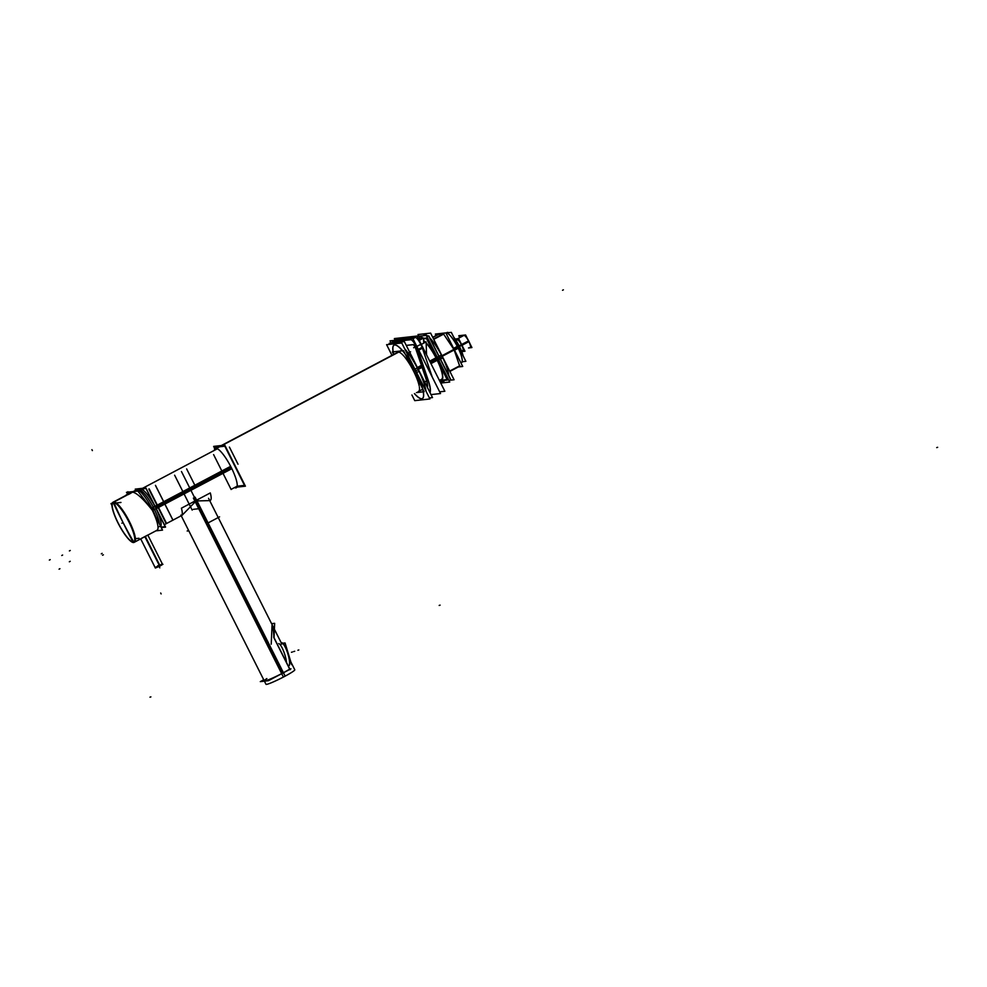 <?xml version="1.0" encoding="UTF-8"?>
<svg xmlns="http://www.w3.org/2000/svg" width="987" height="987" viewBox="0 0 987 987"><rect width="100%" height="100%" fill="white"/><g stroke="black" fill="none" stroke-linecap="round" stroke-linejoin="round"><path stroke-width="1.48" d="M160.684 526.466A21.159 4.799 -117.9 0 0 155.502 507.54A21.159 4.799 -117.9 0 0 140.512 489.404A21.159 4.799 -117.9 0 1 155.502 507.54A21.159 4.799 -117.9 0 0 139.735 490.675A21.159 4.799 -117.9 0 1 139.895 490.157A21.159 4.799 -117.9 0 0 139.735 490.675A21.159 4.799 -117.9 0 1 155.502 507.54A21.159 4.799 -117.9 0 0 139.735 490.675A21.159 4.799 -117.9 0 1 155.502 507.54A21.159 4.799 -117.9 0 1 160.684 526.466A21.159 4.799 -117.9 0 0 155.502 507.54A21.159 4.799 -117.9 0 1 160.684 526.466A21.159 4.799 -117.9 0 0 155.502 507.54A21.159 4.799 -117.9 0 1 160.684 526.466M180.892 515.103L264.257 680.845A16.125 1.394 -26.7 0 0 282.541 673.171A16.125 1.394 -26.7 0 0 289.685 669.112L274.016 637.96L274.645 623.328L271.598 623.673M208.553 498.324L217.954 517.028L209.7 500.619L196.265 500.94M273.88 637.429C273.596 630.841 273.004 626.609 272.128 624.746L272.079 624.623C272.98 626.412 273.584 630.668 273.88 637.429M195.994 501.075L182.077 515.3L172.959 520.124L182.077 515.3M155.539 516.213A22.676 5.132 -117.9 0 0 136.477 489.836L132.443 492.069C136.724 492.858 143.337 498.891 152.245 510.156A22.676 5.132 62.1 0 1 157.081 530.216L147.729 535.164M140.722 538.766L147.754 535.053L140.722 538.766M128.002 494.709L130.975 493.142L128.002 494.709M461.842 336.518A6.798 1.542 -117.9 0 0 460.473 335.827L460.608 335.753M456.043 340.441L457.289 339.775A6.045 1.369 -117.9 0 1 461.571 344.957A6.045 1.369 62.1 0 1 462.94 350.471L461.583 351.187M463.285 351.138A6.798 1.542 62.1 0 0 461.756 344.944A6.798 1.542 -117.9 0 0 456.932 339.109L463.878 335.444A6.798 1.542 -117.9 0 1 468.689 341.268A6.798 1.542 62.1 0 1 470.231 347.473L470.367 347.399M456.87 339.158A6.798 1.542 -117.9 0 0 456.66 340.108A6.798 1.542 -117.9 0 1 458.239 339.725A6.798 1.542 -117.9 0 1 461.756 344.944A6.798 1.542 62.1 0 1 462.311 350.792A6.798 1.542 62.1 0 0 463.211 351.162M219.607 446.556A22.17 5.021 62.1 0 1 220.496 446.692A22.17 5.021 62.1 0 0 219.607 446.556A22.17 5.021 62.1 0 0 219.163 446.692M231.649 459.794A22.17 5.021 62.1 0 1 237.608 471.65A22.17 5.021 62.1 0 0 231.649 459.794M221.359 445.532L397.897 352.223A22.17 5.021 62.1 0 1 398.341 352.088L221.606 445.507M422.189 389.532L418.624 391.42A22.17 5.021 -117.9 0 0 419.524 389.174A22.17 5.021 -117.9 0 1 418.18 391.543M419.537 388.964A22.17 5.021 -117.9 0 0 419.376 387.015A22.17 5.021 -117.9 0 1 419.537 388.964M419.167 385.831A22.17 5.021 -117.9 0 0 404.658 356.998A22.17 5.021 -117.9 0 1 419.167 385.831M404.004 356.221A22.17 5.021 -117.9 0 0 398.341 352.088A22.17 5.021 -117.9 0 1 404.004 356.221M418.155 369.632A30.227 6.847 -117.9 0 0 404.621 348.67A30.227 6.847 -117.9 0 1 418.155 369.632A30.227 6.847 62.1 0 1 426.026 391.222A30.227 6.847 62.1 0 0 418.155 369.632L415.798 370.878M394.134 345.092A30.227 6.847 -117.9 0 1 415.552 371.001A30.227 6.847 62.1 0 1 422.387 398.538M414.417 393.64A30.227 6.847 -117.9 0 0 422.3 398.588A30.227 6.847 62.1 0 1 414.503 393.591A30.227 6.847 62.1 0 0 423.62 395.614A30.227 6.847 62.1 0 0 415.552 371.001A30.227 6.847 -117.9 0 0 398.242 346.412A30.227 6.847 -117.9 0 0 393.788 354.395A30.227 6.847 -117.9 0 1 394.097 345.117M392.468 342.933A8.056 1.826 62.1 0 1 392.74 341.749A8.056 1.826 62.1 0 0 392.468 342.933M392.949 341.662L410.9 339.651A8.056 1.826 62.1 0 1 417.785 349.632A8.056 1.826 62.1 0 0 410.9 339.651L392.949 341.662M417.994 350.237L428.185 380.155L417.994 350.237M428.395 380.76A29.018 6.576 62.1 0 1 430.024 392.616A29.018 6.576 62.1 0 0 428.395 380.76M427.42 387.447A23.478 5.317 -117.9 0 0 425.989 378.403A23.478 5.317 -117.9 0 1 427.42 387.447M425.792 377.824L415.835 348.584L425.792 377.824M415.613 348.004A3.023 0.691 -117.9 0 0 413.171 344.611L406.262 345.388L413.171 344.611A3.023 0.691 -117.9 0 1 415.613 348.004M422.337 347.942L432.133 376.726L422.337 347.942L418.587 349.916L422.337 347.942M415.478 337.381A8.056 1.826 62.1 0 1 422.128 347.35A8.056 1.826 62.1 0 0 415.478 337.381M397.28 339.368L415.243 337.369L412.887 338.603L415.243 337.369L397.28 339.368L395.639 340.244L397.28 339.368M423.633 340.836A22.17 5.021 62.1 0 1 425.323 342.279A22.17 5.021 62.1 0 0 423.633 340.836M430.344 362.377L436.599 359.071A22.17 5.021 62.1 0 0 426.15 343.118A22.17 5.021 62.1 0 1 436.599 359.071A22.17 5.021 62.1 0 1 441.608 379.267L439.412 380.427L447.148 379.588L426.483 338.504L423.571 338.837M420.413 344.87L426.113 341.872L426.544 354.58M462.891 361.649A16.631 3.763 62.1 0 1 462.582 361.908L461.583 362.439A16.631 3.763 -117.9 0 0 462.126 361.674M462.138 361.624A16.631 3.763 -117.9 0 0 457.82 347.301A16.631 3.763 -117.9 0 0 447.037 333.038M446.988 333.026A16.631 3.763 -117.9 0 0 446.038 333.038L447.049 332.508A16.631 3.763 62.1 0 1 448.468 332.693A15.866 3.603 -117.9 0 1 448.629 332.681M441.843 379.711A22.676 5.132 -117.9 0 0 436.723 359.058A22.676 5.132 -117.9 0 1 440.658 379.773A22.676 5.132 -117.9 0 0 441.818 379.724A22.676 5.132 62.1 0 1 440.597 379.798M436.723 359.058A22.676 5.132 -117.9 0 0 426.137 342.859A22.676 5.132 -117.9 0 1 436.723 359.058M425.496 342.193A22.676 5.132 -117.9 0 0 423.62 340.527A22.676 5.132 -117.9 0 1 425.496 342.193M437.34 358.812A23.429 5.305 62.1 0 1 441.103 367.3A23.429 5.305 62.1 0 0 437.34 358.812A23.429 5.305 -117.9 0 0 432.602 350.422A23.429 5.305 -117.9 0 1 437.34 358.812M421.56 338.59A23.429 5.305 -117.9 0 0 420.881 338.664A23.429 5.305 -117.9 0 1 421.56 338.59M442.102 356.467A25.193 5.712 -117.9 0 0 429.801 337.899A25.193 5.712 -117.9 0 1 442.102 356.467A25.193 5.712 62.1 0 1 448.801 375.665A25.193 5.712 62.1 0 0 442.102 356.467L437.969 358.651M423.534 335.716A25.193 5.712 -117.9 0 1 427.803 336.061A25.193 5.712 -117.9 0 0 424.25 334.877L424.336 334.827M437.759 358.762A25.193 5.712 62.1 0 1 442.781 370.656A25.193 5.712 62.1 0 0 437.759 358.762A25.193 5.712 -117.9 0 0 430.924 347.066A25.193 5.712 -117.9 0 1 437.759 358.762M443.41 381.735A25.193 5.712 62.1 0 1 440.313 380.822A25.193 5.712 62.1 0 0 444.335 380.365A25.193 5.712 62.1 0 1 443.459 381.71M423.176 338.245A25.193 5.712 -117.9 0 0 419.833 337.209A25.193 5.712 -117.9 0 0 418.957 338.874A25.193 5.712 -117.9 0 1 423.263 338.208A25.193 5.712 -117.9 0 0 419.919 337.172M449.727 371.124L459.609 365.893L454.168 349.929L459.609 365.893L449.727 371.124L459.868 365.758M442.016 355.789L453.946 349.484L443.595 334.062L453.946 349.484L442.016 355.789L454.205 349.349M443.163 333.877L438.462 334.396L443.163 333.877M289.771 661.833A10.931 2.603 -107.6 0 0 284.959 646.053A10.931 2.603 -107.6 0 1 289.771 661.833M284.675 645.621A10.931 2.603 -107.6 0 0 283.972 644.671A10.931 2.603 -107.6 0 1 284.675 645.621M280.061 644.536L282.948 643.61L280.061 644.536M289.487 664.399A12.091 2.875 -107.6 0 0 287.797 653.591A12.091 2.875 -107.6 0 0 282.961 643.623A12.091 2.875 -107.6 0 1 287.933 654.023A12.091 2.875 -107.6 0 1 289.413 664.794M224.814 446.198L244.505 485.37L237.139 486.196L244.505 485.37L224.814 446.198L214.191 447.382L215.018 449.036L214.191 447.382L224.814 446.198M230.65 466.32L153.318 507.195A21.159 4.799 62.1 0 1 159.512 524.134A21.159 4.799 62.1 0 0 153.318 507.195L230.65 466.32M231.846 468.689L154.503 509.563A21.159 4.799 62.1 0 0 138.933 490.243A21.159 4.799 62.1 0 1 154.503 509.563L231.846 468.689M145.854 487.936L165.557 527.107L161.251 527.589L165.557 527.107L145.854 487.936L135.244 489.12L135.787 490.194L135.244 489.12L145.854 487.936M155.465 485.333L173.009 520.211M213.599 454.6L231.131 489.49M214.944 450.06L214.45 449.097L217.374 448.764L142.609 488.294L217.387 448.777M181.472 471.527L200.102 508.576L193.403 509.317M186.642 468.911L194.846 485.246M174.625 475.179L192.194 510.094M155.502 485.518L172.861 520.026M290.943 668.791L268.39 680.722L260.297 681.622L263.739 679.809M289.561 659.402L294.792 669.803A16.125 1.394 153.3 0 1 283.392 677.07L193.378 498.09M290.129 669.729L273.707 637.084M286.538 662.598A12.337 2.936 -107.6 0 0 283.417 650.717A12.337 2.936 -107.6 0 0 278.778 643.573M219.57 516.843L208.072 522.925M188.542 530.303L187.185 531.006L188.801 530.833M209.737 500.68L210.293 500.384A21.159 4.799 62.1 0 0 210.293 492.932L181.411 508.194A21.159 4.799 62.1 0 1 181.423 515.646M181.226 515.757L265.984 684.287A16.125 1.394 153.3 0 0 285.144 676.144L195.13 497.177M271.228 644.19L272.104 623.796M166.532 523.381L149.173 488.873M166.174 523.566L148.827 489.058M161.017 527.12L165.199 526.651L145.965 488.417L135.885 490.144M151.727 507.997A30.831 0.79 -27.5 0 0 153.306 507.182M152.849 510.205A30.831 4.54 -25.9 0 0 154.453 509.44M113.554 502.593A22.195 5.034 -117.9 0 0 118.132 522.937A22.195 5.034 -117.9 0 0 133.418 542.085A22.195 5.034 -117.9 0 0 128.828 521.741A22.195 5.034 -117.9 0 0 113.554 502.593A22.195 5.034 -117.9 0 0 118.132 522.937A22.195 5.034 -117.9 0 0 133.418 542.085A22.195 5.034 -117.9 0 0 128.828 521.741A22.195 5.034 -117.9 0 0 113.554 502.593A510.353 495.104 83.6 0 0 123.067 522.555A510.353 491.353 96.2 0 0 133.27 542.468A22.627 5.132 -117.9 0 0 134.812 541.345M133.418 542.085A510.353 495.104 -96.4 0 1 123.067 522.555A510.353 496.905 -111.3 0 1 113.049 502.26A22.627 5.132 -117.9 0 1 114.159 502.272M134.195 542.27L133.936 542.455A22.676 5.132 -117.9 0 1 118.785 524.492A22.676 5.132 -117.9 0 1 112.876 502.309L126.2 495.264L113.086 502.223M123.067 522.555A510.353 491.353 -83.8 0 1 113.727 502.186A22.627 5.132 -117.9 0 0 118.045 522.937A22.627 5.132 -117.9 0 0 133.948 542.394A510.353 496.905 68.7 0 1 123.067 522.555A510.353 495.104 83.6 0 0 133.627 542.48A510.353 495.104 83.6 0 1 123.067 522.555M112.876 502.309A22.676 5.132 -117.9 0 1 113.678 502.173L126.904 495.178M131.962 492.513L137.156 489.762A22.676 5.132 -117.9 0 0 136.354 489.897L131.518 492.451M140.82 538.816L147.877 535.09M113.011 502.284L113.011 502.284A22.676 5.132 -117.9 0 1 128.15 520.211A22.676 5.132 -117.9 0 1 134.059 542.394A22.676 5.132 -117.9 0 1 133.245 542.529L133.331 542.48M120.969 502.445L116.38 502.951M112.16 503.419L110.976 503.555L112.024 505.615M138.982 538.273L135.478 538.668M127.471 493.636L126.472 492.328L137.835 491.057L152.763 510.501M152.269 509.736L162.522 530.118L155.897 530.858M157.698 565.724L159.635 565.502L155.07 567.426L140.709 538.877L155.366 568.031L160.153 565.995L145.459 536.768M162.522 564.502L159.721 566.217L145.027 537.002M160.067 565.81L162.941 564.293M455.698 339.91L455.106 339.034M468.517 347.942L471.922 347.56L465.593 334.963L462.175 335.346L462.57 336.123L462.187 335.346L458.782 335.728L459.177 336.505M459.473 346.499L461.756 345.29L459.473 346.499M459.128 345.82L461.41 344.611L459.128 345.82M461.571 351.606L464.988 351.224L458.647 338.64L455.241 339.022L455.661 339.849M456.525 340.182A6.798 1.542 -117.9 0 1 456.796 339.183A6.798 1.542 -117.9 0 1 461.805 345.388L469.022 341.576A6.798 1.542 -117.9 0 0 467.678 339.121M462.175 350.866A6.798 1.542 -117.9 0 0 463.15 351.212A6.798 1.542 -117.9 0 0 461.422 344.636L468.64 340.823A6.798 1.542 -117.9 0 1 469.787 343.303M216.795 449.085L214.635 449.332L214.993 450.035M214.969 449.036L213.636 446.395L224.777 445.149L245.418 486.184L237.694 487.047M214.734 450.171A22.17 5.021 -117.9 0 1 215.598 448.579A22.17 5.021 -117.9 0 1 216.387 448.456L400.204 351.286M234.511 487.59A22.17 5.021 -117.9 0 0 236.189 487.837M235.523 487.911A22.17 5.021 -117.9 0 0 236.312 487.775A22.17 5.021 -117.9 0 0 230.526 466.086A22.17 5.021 -117.9 0 0 215.709 448.53L399.821 351.212M416.428 392.579L424.139 391.716L403.498 350.681L392.382 351.927L393.665 354.469A30.227 6.847 -117.9 0 1 394.047 345.142A30.227 6.847 -117.9 0 1 416.292 372.741M238.027 464.211L229.416 447.086L238.027 464.211M429.407 397.934L432.516 397.588L404.362 341.613L389.211 343.303L389.729 344.327M422.3 398.588A30.227 6.847 -117.9 0 0 414.602 369.36M414.947 369.187L417.378 367.892M416.637 372.568L419.08 371.272M411.9 394.973L414.762 400.648L429.913 398.958L401.771 342.982L386.608 344.673L391.975 355.357M431.023 394.603L440.523 393.542L412.751 338.331L390.025 340.86L391.148 343.081M429.974 392.518A29.018 6.576 -117.9 0 0 427.741 379.255M428.284 380.822L417.686 349.694L422.251 347.276M418.71 350.163L422.535 348.14M417.97 350.558A8.056 1.826 -117.9 0 0 414.281 343.118A8.056 1.826 -117.9 0 0 410.715 339.738M395.281 340.281L397.045 339.343M392.468 341.761L411.147 339.676M412.948 338.726L415.712 337.27M392.912 341.724A8.056 1.826 -117.9 0 0 392.678 341.773A8.056 1.826 -117.9 0 0 392.357 342.945M439.659 391.827L444.853 391.247L417.094 336.036L394.368 338.578L395.232 340.281M430.961 363.611L437.241 360.292M429.715 361.131L435.995 357.812M418.759 339.368L421.671 339.047M437.697 387.916L418.772 350.138M413.405 344.636L406.286 345.425M413.022 344.685A3.023 0.691 62.1 0 1 414.367 345.943A3.023 0.691 62.1 0 1 415.749 348.744M425.878 378.465L415.515 348.053M425.409 377.108A23.478 5.317 62.1 0 1 427.359 387.311M423.707 343.131L423.546 338.047L419.241 340.33M446.506 332.915L451.318 332.372L465.876 361.316L462.113 361.735A16.693 3.788 62.1 0 0 457.302 346.388M446.951 333.014A16.693 3.788 62.1 0 1 458.239 348.263M455.945 341.564A16.631 3.763 62.1 0 1 459.288 347.695L458.276 348.226M458.239 348.251L454.563 350.188M421.523 367.657L418.167 369.434M461.2 352.026A16.631 3.763 62.1 0 0 458.35 345.832L453.551 348.374M420.585 365.795L417.217 367.583M459.239 347.597L459.843 347.264A15.866 3.603 -117.9 0 0 453.65 336.999M458.338 345.82L458.955 345.499A15.866 3.603 -117.9 0 1 463.187 355.974M428.987 336.666L450.097 378.638M436.007 357.825A22.676 5.132 62.1 0 1 441.781 379.748M423.633 340.614A22.676 5.132 62.1 0 1 425.434 342.218M426.137 342.97A22.676 5.132 62.1 0 1 437.278 360.366M423.559 338.368L426.384 338.047L447.493 380.02L439.647 380.896M422.794 338.442L418.537 338.923M440.72 366.547A23.429 5.305 -117.9 0 0 436.587 357.541M437.907 360.156A23.429 5.305 -117.9 0 0 433.009 351.224M450.64 379.316L428.827 335.95L426.668 336.197M448.875 380.34L454.069 379.761L430.616 333.112L417.982 334.531L418.833 336.234M440.19 380.834A25.193 5.712 -117.9 0 0 443.373 381.759A25.193 5.712 -117.9 0 0 444.261 380.377M442.484 370.051A25.193 5.712 -117.9 0 0 436.957 357.405M437.253 357.245L441.46 355.012M438.672 360.058L442.879 357.825M438.376 360.218A25.193 5.712 -117.9 0 0 431.257 347.745M419.833 337.209A25.193 5.712 -117.9 0 0 418.883 338.886M440.745 383.055L449.739 382.055L426.273 335.407L417.279 336.407M436.094 335.518L435.366 334.062L445.828 332.89L462.718 366.473L458.301 366.967M438.623 334.174L432.713 337.295M443.731 333.705L433.601 339.059M433.737 339.343L443.891 333.976M454.637 350.41L454.39 349.669L442.176 356.122M454.415 349.657L442.09 355.937M454.291 349.484L453.81 348.756M443.644 333.618L433.552 338.948M442.262 356.282L454.439 349.842M441.991 355.727L457.783 347.313M459.979 366.078L449.875 371.42M449.702 371.063L459.843 365.708M459.967 365.98L449.838 371.346M282.738 643.228L285.07 642.969L291.696 664.695M281.27 642.919L281.826 642.734A12.091 2.875 -107.6 0 0 281.566 642.747A12.091 2.875 -107.6 0 1 287.945 653.542A12.091 2.875 -107.6 0 1 288.821 665.818M289.487 664.436A12.128 2.887 -107.6 0 0 287.748 653.468A12.128 2.887 -107.6 0 0 282.85 643.512A12.128 2.887 -107.6 0 0 281.283 642.796L281.32 642.821M128.347 493.722L129.322 493.241M128.199 493.808L131.481 492.427L128.359 493.056A5.034 1.443 -118.2 0 1 128.52 493.007A5.034 0.827 62.5 0 1 129.445 493.771L131.382 492.427L126.324 494.98L129.605 493.685A5.034 1.147 -117.9 0 0 128.52 493.007A5.034 1.443 61.8 0 1 129.766 493.599L125.731 495.314L130.79 492.636M128.52 493.007A5.034 1.147 -117.9 0 0 128.199 493.845A5.034 1.147 -117.9 0 1 128.52 493.007A5.034 0.827 -117.5 0 0 128.421 493.019L126.299 495.042L129.766 493.599M231.254 467.505L155.675 507.454M266.86 678.575A16.125 1.394 -26.7 0 0 266.885 680.364A16.125 1.394 -26.7 0 0 282.541 673.171A16.125 1.394 -26.7 0 0 289.685 669.112L274.016 637.96M282.541 673.171L199.781 508.601M294.62 651.284L293.682 651.58L294.62 651.284M49.35 560.085L50.214 559.629M59.06 569.178L59.936 568.709M61.749 555.508L62.613 555.052M69.337 561.776L70.213 561.307M153.886 508.305A30.831 2.665 153.3 0 1 152.294 509.107M156.637 530.352A22.676 5.132 62.1 0 0 152.245 510.156C143.337 498.891 136.724 492.858 132.443 492.069L131.542 492.538M126.521 495.19L113.764 501.939A22.676 5.132 -117.9 0 0 113.32 502.062L127.089 494.795M134.22 542.258A22.676 5.132 -117.9 0 0 129.235 521.21A22.676 5.132 -117.9 0 0 113.764 501.939A22.676 5.132 -117.9 0 1 128.927 520.605A22.676 5.132 -117.9 0 1 134.516 542.159L133.899 542.344M562.528 290.277L563.392 289.82L562.528 290.277M121.894 523.184L122.758 522.715L121.894 523.184M127.878 491.723L128.322 492.624L127.878 491.723M161.128 593.915L160.684 593.014M69.386 550.931L70.262 550.475M102.525 555.249L103.388 554.793M91.927 449.69L92.383 450.59M101.291 553.83L102.154 553.362M162.534 564.33L147.902 535.225L162.263 563.799L159.635 565.502L145.249 536.879L159.943 566.106L145.249 536.879M159.795 567.858L159.339 566.957L159.795 567.858M461.571 344.957L459.3 346.166L461.571 344.957M468.689 341.268L461.805 344.907L468.689 341.268M461.756 344.944A6.798 1.542 -117.9 0 0 458.239 339.725A6.798 1.542 -117.9 0 0 456.66 340.108A6.798 1.542 -117.9 0 1 458.239 339.725A6.798 1.542 -117.9 0 1 461.756 344.944A6.798 1.542 62.1 0 1 462.311 350.792A6.798 1.542 62.1 0 0 461.756 344.944M216.03 448.456L399.957 351.236L216.03 448.456M416.822 346.425L420.906 344.266M414.528 347.301L413.652 347.757M421.067 366.72L417.698 368.509M458.795 346.708L459.411 346.375L458.795 346.708M432.775 337.406L438.462 334.396L432.775 337.406M433.712 339.281L443.595 334.062L433.712 339.281M442.238 356.233L454.168 349.929L442.238 356.233M291.473 652.284L292.411 651.988L291.473 652.284M293.768 651.556L294.706 651.26L293.768 651.556M298.827 649.952L297.901 650.248L298.827 649.952M440.103 605.142L439.178 605.438L440.103 605.142M936.712 447.604L937.65 447.308L936.712 447.604M150.9 696.884L149.962 697.18L150.9 696.884M237.164 486.184L231.094 489.392L237.164 486.184M164.335 524.677L172.737 520.248L164.335 524.677M218.226 517.558L271.672 623.833L218.226 517.558M159.438 526.577L158.451 526.836M139.463 490.909L140.228 490.243M141.622 538.396L134.516 542.159M410.567 351.791L408.248 353.025L410.567 351.791M426.113 381.192L423.781 382.425L426.113 381.192M129.655 493.821L131.419 492.427M281.801 643.98L272.079 624.623M133.43 542.344L134.75 541.999M134.059 542.394L157.538 529.982M456.796 339.183L464.013 335.37M215.598 448.579L401.475 350.336M439.412 380.427L441.843 379.144"/></g></svg>
